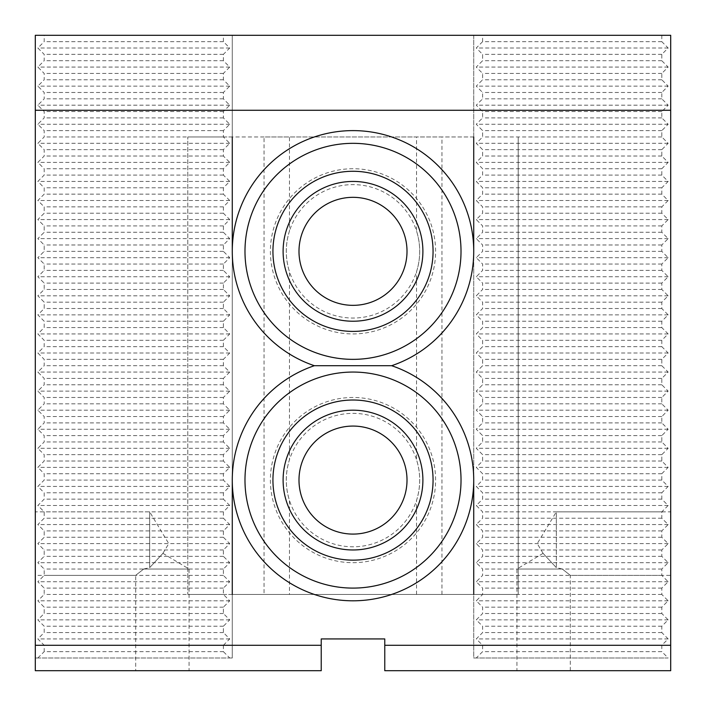<?xml version="1.0" encoding="UTF-8"?>
<svg xmlns="http://www.w3.org/2000/svg" width="706" height="706" viewBox="0 0 706 706"><rect width="100%" height="100%" fill="white"/><g stroke="black" fill="none" stroke-linecap="round" stroke-linejoin="round"><path stroke-width="0.53" stroke-dasharray="3.53 2.65" d="M562.294 569.036L556.328 567.642L543.073 553.336L556.328 567.642L543.073 553.336L556.328 567.642L562.294 569.036L516.933 569.036L562.294 569.036C572.751 577.252 572.751 577.252 562.294 569.036C572.751 577.252 572.751 577.252 562.294 569.036M543.073 553.336L537.24 543.62L556.328 511.85L556.328 567.642L556.328 511.85L670.7 511.85L670.7 575.39L670.7 511.85M44.196 645.284L223.378 645.284L223.378 651.638L44.196 651.638L44.196 645.284L37.842 638.93L44.196 632.576L44.196 626.222L37.842 619.868L44.196 613.514L44.196 607.16L37.842 600.806L44.196 594.452L44.196 588.098L37.842 581.744L44.196 575.39L44.196 569.036L37.842 562.682L44.196 556.328L44.196 549.974L37.842 543.62L44.196 537.266L44.196 530.912L37.842 524.558L44.196 518.204L44.196 511.85L37.842 505.496L44.196 499.142L44.196 492.788L37.842 486.434L44.196 480.08L44.196 473.726L37.842 467.372L44.196 461.018L44.196 454.664L37.842 448.31L44.196 441.956L44.196 435.602L37.842 429.248L44.196 422.894L44.196 416.54L37.842 410.186L44.196 403.832L44.196 397.478L37.842 391.124L44.196 384.77L44.196 378.416L37.842 372.062L44.196 365.708L44.196 359.354L37.842 353L44.196 346.646L44.196 340.292L37.842 333.938L44.196 327.584L44.196 321.23L37.842 314.876L44.196 308.522L44.196 302.168L37.842 295.814L44.196 289.46L44.196 283.106L37.842 276.752L44.196 270.398L44.196 264.044L37.842 257.69L44.196 251.336L44.196 244.982L37.842 238.628L44.196 232.274L44.196 225.92L37.842 219.566L44.196 213.212L44.196 206.858L37.842 200.504L44.196 194.15L44.196 187.796L37.842 181.442L44.196 175.088L44.196 168.734L37.842 162.38L44.196 156.026L44.196 149.672L37.842 143.318L44.196 136.964L44.196 130.61L37.842 124.256L44.196 117.902L44.196 111.548L37.842 105.194L44.196 98.84L44.196 92.486L37.842 86.132L44.196 79.778L44.196 73.424L37.842 67.07L44.196 60.716L44.196 54.362L37.842 48.008L44.196 41.654L44.196 35.3L35.3 35.3L35.3 670.7L321.23 670.7L321.23 638.93L384.77 638.93L384.77 670.7L670.7 670.7L670.7 35.3L473.726 35.3L473.726 657.992L668.158 657.992L661.804 651.638L482.622 651.638L476.268 657.992M283.106 251.336A69.894 69.894 0 0 0 353 321.23A69.894 69.894 0 0 0 422.894 251.336A69.894 69.894 0 0 0 353 181.442A69.894 69.894 0 0 0 283.106 251.336M353 359.354A108.018 108.018 0 0 0 446.545 197.327A108.018 108.018 0 0 0 259.455 197.327A108.018 108.018 0 0 0 353 359.354M283.106 480.08A69.894 69.894 0 0 0 353 549.974A69.894 69.894 0 0 0 422.894 480.08A69.894 69.894 0 0 0 353 410.186A69.894 69.894 0 0 0 283.106 480.08M387.585 377.745A108.018 108.018 0 0 0 246.412 462.554A108.018 108.018 0 0 0 353 588.098M35.3 575.39L35.3 511.85L35.3 575.39L135.693 575.39L135.693 670.7L189.067 670.7L135.693 670.7M543.62 670.7L516.933 670.7L543.62 670.7M232.274 35.362L232.274 657.992L35.3 657.992L229.732 657.992L223.378 651.638M37.842 657.992L44.196 651.638M353 333.938A82.602 82.602 0 0 0 435.602 251.336A82.602 82.602 0 0 0 353 168.734A82.602 82.602 0 0 0 270.398 251.336A82.602 82.602 0 0 0 353 333.938M353 562.682A82.602 82.602 0 0 0 435.602 480.08A82.602 82.602 0 0 0 353 397.478A82.602 82.602 0 0 0 270.398 480.08A82.602 82.602 0 0 0 353 562.682M143.706 569.036L149.672 567.642L162.927 553.336L149.672 567.642L162.927 553.336L149.672 567.642L143.706 569.036L189.067 569.036L143.706 569.036C133.249 577.252 133.249 577.252 143.706 569.036C133.249 577.252 133.249 577.252 143.706 569.036M149.672 567.642L149.672 511.85L149.672 567.642M162.927 553.336L168.76 543.62L149.672 511.85L35.3 511.85M473.726 35.362L473.726 657.992L668.158 657.992M661.804 35.3L661.804 41.654L668.158 48.008L661.804 54.362L661.804 60.716L668.158 67.07L661.804 73.424L661.804 79.778L668.158 86.132L661.804 92.486L661.804 98.84L668.158 105.194L661.804 111.548L661.804 117.902L668.158 124.256L661.804 130.61L661.804 136.964L668.158 143.318L661.804 149.672L661.804 156.026L668.158 162.38L661.804 168.734L661.804 175.088L668.158 181.442L661.804 187.796L661.804 194.15L668.158 200.504L661.804 206.858L661.804 213.212L668.158 219.566L661.804 225.92L661.804 232.274L668.158 238.628L661.804 244.982L661.804 251.336L668.158 257.69L661.804 264.044L661.804 270.398L668.158 276.752L661.804 283.106L661.804 289.46L668.158 295.814L661.804 302.168L661.804 308.522L668.158 314.876L661.804 321.23L661.804 327.584L668.158 333.938L661.804 340.292L661.804 346.646L668.158 353L661.804 359.354L661.804 365.708L668.158 372.062L661.804 378.416L661.804 384.77L668.158 391.124L661.804 397.478L661.804 403.832L668.158 410.186L661.804 416.54L661.804 422.894L668.158 429.248L661.804 435.602L661.804 441.956L668.158 448.31L661.804 454.664L661.804 461.018L668.158 467.372L661.804 473.726L661.804 480.08L668.158 486.434L661.804 492.788L661.804 499.142L668.158 505.496L661.804 511.85L661.804 518.204L668.158 524.558L661.804 530.912L661.804 537.266L668.158 543.62L661.804 549.974L661.804 556.328L668.158 562.682L661.804 569.036L661.804 575.39L668.158 581.744L661.804 588.098L661.804 594.452L668.158 600.806L661.804 607.16L661.804 613.514L668.158 619.868L661.804 626.222L661.804 632.576L668.158 638.93L661.804 645.284L661.804 651.638M661.804 41.654L482.622 41.654L482.622 35.3M482.622 41.654L476.268 48.008L482.622 54.362L482.622 60.716L476.268 67.07L482.622 73.424L482.622 79.778L476.268 86.132L482.622 92.486L482.622 98.84L476.268 105.194L482.622 111.548L482.622 117.902L476.268 124.256L482.622 130.61L482.622 136.964L476.268 143.318L482.622 149.672L482.622 156.026L476.268 162.38L482.622 168.734L482.622 175.088L476.268 181.442L482.622 187.796L482.622 194.15L476.268 200.504L482.622 206.858L482.622 213.212L476.268 219.566L482.622 225.92L482.622 232.274L476.268 238.628L482.622 244.982L482.622 251.336L476.268 257.69L482.622 264.044L482.622 270.398L476.268 276.752L482.622 283.106L482.622 289.46L476.268 295.814L482.622 302.168L482.622 308.522L476.268 314.876L482.622 321.23L482.622 327.584L476.268 333.938L482.622 340.292L482.622 346.646L476.268 353L482.622 359.354L482.622 365.708L476.268 372.062L482.622 378.416L482.622 384.77L476.268 391.124L482.622 397.478L482.622 403.832L476.268 410.186L482.622 416.54L482.622 422.894L476.268 429.248L482.622 435.602L482.622 441.956L476.268 448.31L482.622 454.664L482.622 461.018L476.268 467.372L482.622 473.726L482.622 480.08L476.268 486.434L482.622 492.788L482.622 499.142L476.268 505.496L482.622 511.85L482.622 518.204L476.268 524.558L482.622 530.912L482.622 537.266L476.268 543.62L482.622 549.974L482.622 556.328L476.268 562.682L482.622 569.036L482.622 575.39L476.268 581.744L482.622 588.098L482.622 594.452L476.268 600.806L482.622 607.16L482.622 613.514L476.268 619.868L482.622 626.222L482.622 632.576L476.268 638.93L482.622 645.284L482.622 651.638M223.378 645.284L229.732 638.93L223.378 632.576L223.378 626.222L229.732 619.868L223.378 613.514L223.378 607.16L229.732 600.806L223.378 594.452L223.378 588.098L229.732 581.744L223.378 575.39L223.378 569.036L229.732 562.682L223.378 556.328L223.378 549.974L229.732 543.62L223.378 537.266L223.378 530.912L229.732 524.558L223.378 518.204L223.378 511.85L229.732 505.496L223.378 499.142L223.378 492.788L229.732 486.434L223.378 480.08L223.378 473.726L229.732 467.372L223.378 461.018L223.378 454.664L229.732 448.31L223.378 441.956L223.378 435.602L229.732 429.248L223.378 422.894L223.378 416.54L229.732 410.186L223.378 403.832L223.378 397.478L229.732 391.124L223.378 384.77L223.378 378.416L229.732 372.062L223.378 365.708L223.378 359.354L229.732 353L223.378 346.646L223.378 340.292L229.732 333.938L223.378 327.584L223.378 321.23L229.732 314.876L223.378 308.522L223.378 302.168L229.732 295.814L223.378 289.46L223.378 283.106L229.732 276.752L223.378 270.398L223.378 264.044L229.732 257.69L223.378 251.336L223.378 244.982L229.732 238.628L223.378 232.274L223.378 225.92L229.732 219.566L223.378 213.212L223.378 206.858L229.732 200.504L223.378 194.15L223.378 187.796L229.732 181.442L223.378 175.088L223.378 168.734L229.732 162.38L223.378 156.026L223.378 149.672L229.732 143.318L223.378 136.964L223.378 130.61L229.732 124.256L223.378 117.902L223.378 111.548L229.732 105.194L223.378 98.84L223.378 92.486L229.732 86.132L223.378 79.778L223.378 73.424L229.732 67.07L223.378 60.716L223.378 54.362L229.732 48.008L223.378 41.654L223.378 35.3L232.274 35.3L232.274 657.992L229.732 657.992M321.23 645.284L35.3 645.284M670.7 645.284L384.77 645.284M668.158 48.008L476.268 48.008M661.804 54.362L482.622 54.362M229.732 67.07L37.842 67.07M223.378 60.716L44.196 60.716M229.732 48.008L37.842 48.008M223.378 41.654L44.196 41.654M223.378 54.362L44.196 54.362M229.732 638.93L37.842 638.93M223.378 632.576L44.196 632.576M668.158 638.93L476.268 638.93M661.804 645.284L482.622 645.284M223.378 79.778L44.196 79.778M223.378 73.424L44.196 73.424M661.804 60.716L482.622 60.716M223.378 35.3L44.196 35.3M661.804 73.424L482.622 73.424M661.804 79.778L482.622 79.778M223.378 98.84L44.196 98.84M223.378 92.486L44.196 92.486M661.804 92.486L482.622 92.486M661.804 98.84L482.622 98.84M223.378 117.902L44.196 117.902M223.378 111.548L44.196 111.548M661.804 111.548L482.622 111.548M661.804 117.902L482.622 117.902M223.378 136.964L44.196 136.964M223.378 130.61L44.196 130.61M661.804 130.61L482.622 130.61M661.804 136.964L482.622 136.964M223.378 156.026L44.196 156.026M223.378 149.672L44.196 149.672M661.804 149.672L482.622 149.672M661.804 156.026L482.622 156.026M223.378 175.088L44.196 175.088M223.378 168.734L44.196 168.734M661.804 168.734L482.622 168.734M661.804 175.088L482.622 175.088M223.378 194.15L44.196 194.15M223.378 187.796L44.196 187.796M661.804 187.796L482.622 187.796M661.804 194.15L482.622 194.15M223.378 213.212L44.196 213.212M223.378 206.858L44.196 206.858M661.804 206.858L482.622 206.858M661.804 213.212L482.622 213.212M223.378 232.274L44.196 232.274M223.378 225.92L44.196 225.92M661.804 225.92L482.622 225.92M661.804 232.274L482.622 232.274M223.378 251.336L44.196 251.336M223.378 244.982L44.196 244.982M661.804 244.982L482.622 244.982M661.804 251.336L482.622 251.336M223.378 270.398L44.196 270.398M223.378 264.044L44.196 264.044M661.804 264.044L482.622 264.044M661.804 270.398L482.622 270.398M223.378 289.46L44.196 289.46M223.378 283.106L44.196 283.106M661.804 283.106L482.622 283.106M661.804 289.46L482.622 289.46M223.378 308.522L44.196 308.522M223.378 302.168L44.196 302.168M661.804 302.168L482.622 302.168M661.804 308.522L482.622 308.522M223.378 327.584L44.196 327.584M223.378 321.23L44.196 321.23M661.804 321.23L482.622 321.23M661.804 327.584L482.622 327.584M223.378 346.646L44.196 346.646M223.378 340.292L44.196 340.292M661.804 340.292L482.622 340.292M661.804 346.646L482.622 346.646M223.378 365.708L44.196 365.708M223.378 359.354L44.196 359.354M661.804 359.354L482.622 359.354M661.804 365.708L482.622 365.708M223.378 384.77L44.196 384.77M223.378 378.416L44.196 378.416M661.804 378.416L482.622 378.416M661.804 384.77L482.622 384.77M223.378 403.832L44.196 403.832M223.378 397.478L44.196 397.478M661.804 397.478L482.622 397.478M661.804 403.832L482.622 403.832M223.378 422.894L44.196 422.894M223.378 416.54L44.196 416.54M661.804 416.54L482.622 416.54M661.804 422.894L482.622 422.894M223.378 441.956L44.196 441.956M223.378 435.602L44.196 435.602M661.804 435.602L482.622 435.602M661.804 441.956L482.622 441.956M223.378 461.018L44.196 461.018M223.378 454.664L44.196 454.664M661.804 454.664L482.622 454.664M661.804 461.018L482.622 461.018M223.378 480.08L44.196 480.08M223.378 473.726L44.196 473.726M661.804 473.726L482.622 473.726M661.804 480.08L482.622 480.08M223.378 499.142L44.196 499.142M223.378 492.788L44.196 492.788M661.804 492.788L482.622 492.788M661.804 499.142L482.622 499.142M223.378 518.204L44.196 518.204M223.378 511.85L44.196 511.85M661.804 511.85L482.622 511.85M661.804 518.204L482.622 518.204M223.378 537.266L44.196 537.266M223.378 530.912L44.196 530.912M661.804 530.912L482.622 530.912M661.804 537.266L482.622 537.266M223.378 556.328L44.196 556.328M223.378 549.974L44.196 549.974M661.804 549.974L482.622 549.974M661.804 556.328L482.622 556.328M223.378 575.39L44.196 575.39M223.378 569.036L44.196 569.036M661.804 569.036L482.622 569.036M661.804 575.39L482.622 575.39M223.378 594.452L44.196 594.452M223.378 588.098L44.196 588.098M661.804 588.098L482.622 588.098M661.804 594.452L482.622 594.452M223.378 613.514L44.196 613.514M223.378 607.16L44.196 607.16M661.804 607.16L482.622 607.16M661.804 613.514L482.622 613.514M223.378 626.222L44.196 626.222M661.804 626.222L482.622 626.222M661.804 632.576L482.622 632.576M668.158 619.868L476.268 619.868M229.732 619.868L37.842 619.868M668.158 600.806L476.268 600.806M229.732 600.806L37.842 600.806M668.158 581.744L476.268 581.744M229.732 581.744L37.842 581.744M668.158 562.682L476.268 562.682M229.732 562.682L37.842 562.682M668.158 543.62L476.268 543.62M229.732 543.62L37.842 543.62M668.158 524.558L476.268 524.558M229.732 524.558L37.842 524.558M668.158 505.496L476.268 505.496M229.732 505.496L37.842 505.496M668.158 486.434L476.268 486.434M229.732 486.434L37.842 486.434M668.158 467.372L476.268 467.372M229.732 467.372L37.842 467.372M668.158 448.31L476.268 448.31M229.732 448.31L37.842 448.31M668.158 429.248L476.268 429.248M229.732 429.248L37.842 429.248M668.158 410.186L476.268 410.186M229.732 410.186L37.842 410.186M668.158 391.124L476.268 391.124M229.732 391.124L37.842 391.124M668.158 372.062L476.268 372.062M229.732 372.062L37.842 372.062M668.158 353L476.268 353M229.732 353L37.842 353M668.158 333.938L476.268 333.938M229.732 333.938L37.842 333.938M668.158 314.876L476.268 314.876M229.732 314.876L37.842 314.876M668.158 295.814L476.268 295.814M229.732 295.814L37.842 295.814M668.158 276.752L476.268 276.752M229.732 276.752L37.842 276.752M668.158 257.69L476.268 257.69M229.732 257.69L37.842 257.69M668.158 238.628L476.268 238.628M229.732 238.628L37.842 238.628M668.158 219.566L476.268 219.566M229.732 219.566L37.842 219.566M668.158 200.504L476.268 200.504M229.732 200.504L37.842 200.504M668.158 181.442L476.268 181.442M229.732 181.442L37.842 181.442M668.158 162.38L476.268 162.38M229.732 162.38L37.842 162.38M668.158 143.318L476.268 143.318M229.732 143.318L37.842 143.318M668.158 124.256L476.268 124.256M229.732 124.256L37.842 124.256M668.158 105.194L476.268 105.194M229.732 105.194L37.842 105.194M668.158 86.132L476.268 86.132M229.732 86.132L37.842 86.132M668.158 67.07L476.268 67.07M407.009 480.08A54.009 54.009 0 0 0 344.669 426.715A54.009 54.009 0 0 0 301.559 496.547A54.009 54.009 0 0 0 407.009 480.08M473.726 251.336L473.726 480.08M473.726 594.452L473.726 136.964L232.274 136.964L232.274 594.452L518.204 594.452L518.204 136.964L518.204 594.452L264.044 594.452L264.044 136.964L289.46 136.964L289.46 230.994A66.717 66.717 0 0 0 289.46 271.678L289.46 459.738C285.25 473.302 285.25 486.858 289.46 500.422L289.46 594.452M232.274 251.336L232.274 480.08M289.46 230.994C285.25 244.558 285.25 258.114 289.46 271.678A66.717 66.717 0 0 0 416.54 271.678C420.75 258.114 420.75 244.558 416.54 230.994A66.717 66.717 0 0 0 289.46 230.994M416.54 594.452L416.54 500.422A66.717 66.717 0 0 0 353 413.363A66.717 66.717 0 0 0 289.46 500.422A66.717 66.717 0 0 0 416.54 500.422C420.75 486.858 420.75 473.302 416.54 459.738L416.54 271.678A66.717 66.717 0 0 0 416.54 230.994L416.54 136.964L289.46 136.964M407.009 251.336A54.009 54.009 0 0 0 344.669 197.971A54.009 54.009 0 0 0 301.559 267.803A54.009 54.009 0 0 0 407.009 251.336M441.956 594.452L441.956 136.964L416.54 136.964M473.726 136.964L441.956 136.964M232.274 136.964L187.796 136.964L187.796 594.452L232.274 594.452M264.044 136.964L187.796 136.964L187.796 594.452L264.044 594.452M543.064 553.336L516.933 569.036L516.933 670.7M570.307 670.7L570.307 575.39L670.7 575.39M162.936 553.336L189.067 569.036L189.067 670.7"/><path stroke-width="1.06" d="M321.23 670.7L321.23 645.284L35.3 645.284L35.3 670.7L321.23 670.7M384.77 645.284L384.77 670.7L670.7 670.7L670.7 645.284L384.77 645.284L384.77 638.93L321.23 638.93L321.23 645.284M283.106 251.336A69.894 69.894 0 0 1 353 181.442A69.894 69.894 0 0 1 422.894 251.336A69.894 69.894 0 0 1 353 321.23A69.894 69.894 0 0 1 283.106 251.336M353 171.276A80.06 80.06 0 0 1 422.338 291.366A80.06 80.06 0 0 1 283.662 291.366A80.06 80.06 0 0 1 353 171.276M244.982 251.336A108.018 108.018 0 0 1 458.476 228.056A108.018 108.018 0 0 1 353 359.354A108.018 108.018 0 0 1 244.982 251.336M283.106 480.08A69.894 69.894 0 0 1 353 410.186A69.894 69.894 0 0 1 422.894 480.08A69.894 69.894 0 0 1 353 549.974A69.894 69.894 0 0 1 283.106 480.08M353 400.02A80.06 80.06 0 0 1 422.338 520.11A80.06 80.06 0 0 1 283.662 520.11A80.06 80.06 0 0 1 353 400.02M353 588.098A108.018 108.018 0 0 0 387.585 377.745A108.018 108.018 0 0 1 353 588.098A108.018 108.018 0 0 1 244.982 480.08A108.018 108.018 0 0 1 387.585 377.745M232.274 35.3L670.7 35.3L670.7 110.277L35.3 110.277L35.3 35.3L232.274 35.3M35.3 110.277L35.3 645.284M670.7 110.277L670.7 645.284M391.654 365.708A120.726 120.726 0 0 1 450.393 551.421A120.726 120.726 0 0 1 255.607 551.421A120.726 120.726 0 0 1 314.346 365.708A120.726 120.726 0 0 1 255.607 179.995A120.726 120.726 0 0 1 450.393 179.995A120.726 120.726 0 0 1 391.654 365.708L314.346 365.708M407.009 480.08A54.009 54.009 0 0 1 325.995 526.852A54.009 54.009 0 0 1 325.995 433.307A54.009 54.009 0 0 1 407.009 480.08M407.009 251.336A54.009 54.009 0 0 1 325.995 298.108A54.009 54.009 0 0 1 325.995 204.564A54.009 54.009 0 0 1 407.009 251.336M473.726 136.964L473.726 251.336M473.726 480.08L473.726 594.452M232.274 136.964L232.274 251.336M232.274 480.08L232.274 594.452"/></g></svg>
